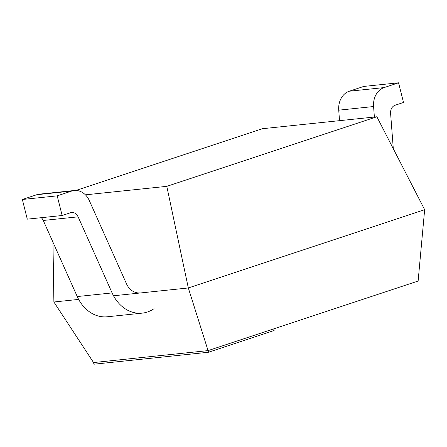 <?xml version="1.0" encoding="UTF-8"?>
<svg xmlns="http://www.w3.org/2000/svg" width="447" height="447" viewBox="0 0 447 447"><rect width="100%" height="100%" fill="white"/><g stroke="black" fill="none" stroke-linecap="round" stroke-linejoin="round"><path stroke-width="0.67" d="M398.568 82.801L384.124 87.584L349.269 91.222L363.713 86.439L398.568 82.801L403.507 102.464L395.098 105.246A7.985 6.448 84 0 0 390.594 113.342L393.304 148.734M349.269 91.222A18.685 15.092 84 0 0 338.731 110.174L339.53 120.668M384.124 87.584A18.685 15.092 84 0 0 373.58 106.537L374.385 117.025M154.053 308.653A37.196 30.05 -96 0 1 142.213 313.135A37.196 30.05 -96 0 1 112.102 292.919L77.247 296.557A37.196 30.05 -96 0 0 107.364 316.772L142.213 313.135M41.275 217.695A7.985 6.448 -96 0 1 43.264 220.472L77.247 296.557M62.144 215.515L27.289 219.159L22.35 199.491L57.205 195.853L62.144 215.515L70.548 212.733A7.985 6.448 -96 0 1 71.654 212.493A7.985 6.448 -96 0 1 78.119 216.834L112.102 292.919M22.35 199.491L36.794 194.708A18.685 15.092 -96 0 1 39.381 194.154L74.236 190.511A18.685 15.092 -96 0 1 89.361 200.669L126.462 283.739A16.846 13.606 -96 0 0 140.101 292.897M57.205 195.853L71.643 191.07A18.685 15.092 -96 0 1 74.236 190.511M85.405 194.836L166.798 186.343L376.866 116.768L424.65 209.693L418.129 281.034L273.704 328.869L274.117 330.506L208.47 352.247L208.062 350.61L273.704 328.869M166.798 186.343L188.321 287.963L424.65 209.693M376.866 116.768L262.35 128.719L75.951 190.456M113.51 295.774L188.321 287.963L208.062 350.61L93.54 362.562L93.954 364.199L208.47 352.247M52.958 242.179L53.886 301.999L78.655 299.412M53.886 301.999L93.54 362.562M373.58 106.537L338.731 110.174M78.119 216.834L43.264 220.472M71.643 191.07L36.794 194.708"/></g></svg>
